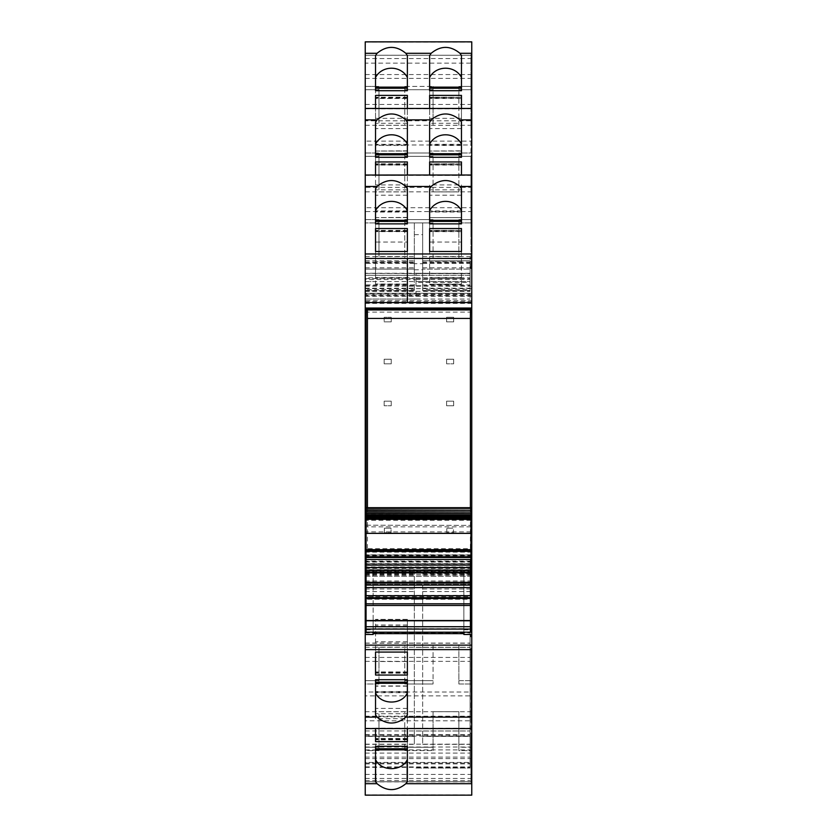 <?xml version="1.0" encoding="UTF-8"?>
<svg xmlns="http://www.w3.org/2000/svg" width="837" height="837" viewBox="0 0 837 837"><rect width="100%" height="100%" fill="white"/><g stroke="black" fill="none" stroke-linecap="round" stroke-linejoin="round"><path stroke-width="0.63" stroke-dasharray="4.18 3.14" d="M373.145 634.477L373.145 570.457L463.855 570.457L463.855 628.995L470.938 628.995M463.855 634.477L463.855 570.457L373.145 570.457L463.855 570.457L373.145 570.457L373.145 632.197M463.855 628.995L463.855 632.197M470.938 648.895L470.938 675.49L471.765 674.904L471.765 675.762L470.938 675.762L471.765 675.49L471.765 670.447L471.765 671.87L470.938 671.87L471.765 671.41L471.765 636.559L471.765 728.556L471.765 703.143L471.765 715.478L470.938 715.478L470.938 676.359L471.765 677.007L470.938 676.662L470.938 648.895L471.765 648.895M470.938 673.126L471.765 673.126L470.938 672.54L470.938 671.577L470.938 672.54L470.938 671.577L471.765 671.577L470.938 672.247M471.765 716.2L365.235 716.2L365.235 695.871L471.765 695.871L471.765 715.478L471.765 676.327L471.765 677.196L470.938 677.196L471.765 795.14M470.938 675.187L470.938 676.327L471.765 676.327L471.765 675.187L470.938 675.187M470.938 670.447L470.938 671.358L471.765 671.358L471.765 670.447L470.938 670.447M366.062 629.822L373.145 629.822M366.062 628.995L373.145 628.995M463.855 629.822L470.938 629.822M470.938 635.314L471.765 635.314M471.765 684.321L470.938 684.321M470.938 715.938L471.765 715.938M365.235 716.2L365.235 683.996L365.235 692.011L471.765 692.011L471.765 680.669L471.765 701.898L470.938 701.898L471.765 701.898L471.765 738.454L470.938 738.454L470.938 701.898L470.938 703.143L471.765 703.143M378.962 683.17L378.962 650.705L378.962 683.17M378.962 647.378L378.962 650.705L378.962 647.378M378.962 645.086L404.763 645.086L404.763 683.996L404.763 645.086L378.962 645.086M433.064 645.086L433.064 683.996L433.064 645.086L458.864 645.086L458.864 683.996L458.864 680.669L471.765 680.669L458.864 680.669L458.864 683.996L471.765 683.996L458.864 683.996L458.864 645.086L433.064 645.086M470.938 737.993L470.938 737.031L471.765 737.031L471.765 737.993L470.938 737.993M470.938 741.007L470.938 737.031L470.938 737.941L471.765 737.941L471.765 742.346L470.938 742.346L470.938 741.007L471.765 741.007M470.938 742.074L471.765 741.77L470.938 742.074M365.235 795.14L365.235 762.455L471.765 762.455L471.765 782.061L471.765 741.488L470.938 741.488L470.938 782.522L471.765 782.522M471.765 750.904L470.938 750.904M471.765 782.061L470.938 782.061M365.235 762.455L365.235 736.162L470.101 736.068L470.101 733.128L471.765 733.128L471.765 762.455M378.962 749.753L378.962 717.288L378.962 749.753M378.962 713.961L378.962 717.288L378.962 713.961M378.962 711.67L404.763 711.67L404.763 750.58L404.763 711.67L378.962 711.67M433.064 711.67L433.064 750.58L433.064 747.253L404.763 747.253L433.064 747.253L433.064 750.58L433.064 711.67L458.864 711.67L458.864 750.58L458.864 747.253L471.765 747.253L471.765 750.58L471.765 747.253L458.864 747.253L458.864 750.58L471.765 750.58L458.864 750.58L458.864 711.67L433.064 711.67M471.765 556.427L471.765 733.128M365.235 767.341L470.101 767.341L470.101 555.025L365.235 555.025L415.999 555.025L365.235 555.025L365.235 781.894L365.235 643.088L365.235 716.88L470.101 716.88L470.101 733.128M365.235 628.985L365.235 580.993L365.235 628.985L470.101 628.985L470.101 736.068M365.235 568.49L470.101 568.49L470.101 563.552L365.235 563.552L365.235 576.222L470.101 576.222L365.235 576.222L365.235 551.332L365.235 566.9L470.101 566.9L470.101 744.344L470.101 628.985M365.235 563.552L365.235 300.588L471.765 300.588L471.765 575.281L470.101 575.281L470.101 563.552M471.765 575.281L471.765 567.183L365.235 567.183M365.235 573.293L470.101 573.293L470.101 575.281M365.235 300.588L365.235 293.243L471.765 293.243L471.765 303.392L471.765 293.243L365.235 293.243L365.235 295.639L471.765 295.639M365.235 294.781L471.765 294.781L471.765 300.588M365.235 41.86L365.235 86.42L378.962 86.42L365.235 86.42L365.235 55.221L365.235 63.141L471.765 63.141L471.765 55.221L471.765 89.747L471.765 54.939L470.938 54.939L470.938 94.089L471.765 94.089L471.765 86.096L470.938 86.096M378.962 89.747L378.962 119.712L378.962 86.42L378.962 89.747L365.235 89.747L378.962 89.747L365.235 89.747L365.235 86.42L365.235 89.747M378.962 123.039L378.962 119.712L378.962 123.039M378.962 125.33L404.763 125.33L404.763 86.42L404.763 125.33L378.962 125.33M433.064 125.33L433.064 86.42L433.064 89.747L404.763 89.747L433.064 89.747L433.064 86.42L433.064 125.33L458.864 125.33L433.064 125.33M458.864 125.33L458.864 86.42L458.864 89.747L471.765 89.747L458.864 89.747L458.864 86.42L471.765 86.42L458.864 86.42L458.864 125.33M470.938 85.384L471.765 85.384L471.765 94.058L471.765 93.409L470.938 94.058L470.938 54.939M471.765 41.86L471.765 85.384M470.938 54.478L471.765 54.478M471.765 86.096L471.765 54.939M471.765 94.089L471.765 95.23L470.938 94.926L470.938 135.102L470.938 133.857L471.765 133.857L471.765 120.8L365.235 120.8L365.235 153.004L378.962 153.004L365.235 153.004L365.235 144.989L471.765 144.989L471.765 153.004L471.765 135.102L470.938 135.102L471.765 135.102L471.765 94.926L470.938 95.512L470.938 94.089M471.765 94.654L470.938 94.926L471.765 94.654M471.765 99.969L471.765 99.059L470.938 99.059L470.938 99.969L471.765 99.969M471.765 98.546L470.938 99.007L471.765 98.546M378.962 156.331L378.962 186.295L378.962 153.004L378.962 156.331L365.235 156.331L378.962 156.331L365.235 156.331L365.235 153.004L365.235 156.331M378.962 189.622L378.962 186.295L378.962 189.622M378.962 191.914L404.763 191.914L404.763 153.004L404.763 191.914L378.962 191.914M433.064 191.914L433.064 153.004L433.064 191.914L458.864 191.914L433.064 191.914M458.864 191.914L458.864 153.004L458.864 156.331L471.765 156.331L471.765 153.004L471.765 156.331L458.864 156.331L458.864 153.004L471.765 153.004L458.864 153.004L458.864 191.914M470.938 151.968L471.765 151.968L471.765 161.813L470.938 161.51L470.938 201.686L470.938 200.441L471.765 200.441L471.765 187.383L365.235 187.383L365.235 219.587L378.962 219.587L365.235 219.587L365.235 211.573L471.765 211.573L471.765 219.587L471.765 201.686L470.938 201.686L471.765 201.686L470.938 121.062L470.938 160.673L471.765 160.673L471.765 152.679L470.938 152.679M471.765 152.679L471.765 121.522L470.938 121.522L470.938 133.857L471.765 133.857L470.938 133.857M470.938 97.291L471.765 97.877L470.938 97.877L470.938 93.754L471.765 93.754L471.765 144.989M365.235 120.8L365.235 141.129L471.765 141.129M471.765 120.8L471.765 151.968M470.938 121.062L471.765 121.062M471.765 161.238L470.938 161.51L471.765 161.238M471.765 166.553L471.765 165.642L470.938 165.642L470.938 166.553L471.765 166.553M471.765 165.13L470.938 165.59L471.765 165.13M378.962 219.587L378.962 252.879L378.962 219.587L378.962 222.914L365.235 222.914L378.962 222.914L378.962 219.587M378.962 256.206L378.962 252.879L378.962 256.206M378.962 258.497L404.763 258.497L404.763 219.587L404.763 258.497L378.962 258.497M433.064 258.497L433.064 219.587L433.064 258.497L458.864 258.497L458.864 219.587L458.864 222.914L471.765 222.914L471.765 219.587L471.765 222.914L458.864 222.914L458.864 219.587L471.765 219.587L458.864 219.587L458.864 258.497L433.064 258.497M470.938 231.294L470.938 267.024L471.765 267.024L471.765 228.093L470.938 228.679L470.938 187.645L470.938 227.256L471.765 227.256L471.765 219.263L470.938 219.263M471.765 219.263L471.765 188.105L470.938 188.105L470.938 200.441L471.765 200.441L470.938 200.441M471.765 200.441L471.765 188.105L470.938 188.105L470.938 160.338L471.765 160.338L470.938 159.993L470.938 160.641L470.938 159.804L471.765 159.804L471.765 211.573M365.235 187.383L365.235 207.712L471.765 207.712M471.765 187.383L471.765 227.225L470.938 226.576L470.938 228.281L471.765 228.281L471.765 232.006L471.765 230.457L470.938 230.457M470.938 187.645L471.765 187.645M470.938 228.281L470.938 231.336L471.765 231.336L470.938 232.006L470.938 231.043L471.765 231.043L471.765 267.024L470.938 267.024L470.938 232.173L470.938 233.136L471.765 233.136L471.765 232.226L470.938 232.226L470.938 233.136L470.938 228.093L471.765 228.396L471.765 226.388L470.938 226.388L470.938 227.225L471.765 227.225M471.765 227.821L470.938 228.093L471.765 227.821M471.765 231.713L470.938 232.173L471.765 231.713M470.938 268.269L471.765 268.269M366.062 556.427L470.938 556.427M470.938 550.537L366.062 550.537M470.938 685.032L471.765 685.032M365.235 680.669L365.235 683.996L378.962 683.996L378.962 680.669L365.235 680.669L378.962 680.669L378.962 683.996L365.235 683.996L365.235 680.669L378.962 680.669M404.763 683.996L404.763 680.669L433.064 680.669L404.763 680.669L404.763 683.996L433.064 683.996L404.763 683.996M365.235 747.253L365.235 750.59L378.962 750.59L378.962 747.253L365.235 747.253L378.962 747.253L378.962 750.58L365.235 750.58L365.235 747.253L378.962 747.253M404.763 750.58L404.763 747.253L404.763 750.58L433.064 750.58L404.763 750.58M365.235 747.022L470.101 747.022L470.101 720.803L365.235 720.803L365.235 736.162M470.101 747.022L470.101 767.341M365.235 556.218L365.235 555.025L470.101 555.025L415.999 555.025L470.101 555.025L470.101 561.083L365.235 561.083L365.235 556.218L470.101 556.218M365.235 561.083L365.235 563.761L470.101 563.761L365.235 563.761L365.235 584.331L470.101 584.331L470.101 561.083M470.101 584.247L470.101 570.834L365.235 570.834L365.235 584.247M470.101 566.9L470.101 570.834M470.101 716.88L470.101 720.803M470.101 573.293L470.101 568.49M404.763 86.42L404.763 89.747L404.763 86.42L433.064 86.42L404.763 86.42M404.763 153.004L404.763 156.331L433.064 156.331L404.763 156.331L404.763 153.004L433.064 153.004L404.763 153.004M365.235 219.587L365.235 222.914L365.235 219.587M404.763 219.587L404.763 222.914L433.064 222.914L404.763 222.914L404.763 219.587L433.064 219.587L404.763 219.587M375.531 714.819L375.531 682.165M375.531 672.184L375.531 661.544L375.531 673.178L375.531 672.184L407.368 672.184L407.368 679.707L407.368 661.544L407.368 672.184M407.368 714.819L407.368 682.165M407.368 619.37L407.368 652.075L407.368 619.37L375.531 619.349L375.531 652.075L375.531 619.37M407.368 647.127L375.531 647.127M407.368 718.659L407.368 685.932L407.368 728.567L407.368 718.659L375.531 718.659L375.531 685.932L375.531 718.659M415.999 768.063L470.101 768.063L415.999 768.063M407.368 624.967L375.531 624.967M407.368 619.589L375.531 619.589M407.368 738.768L407.368 728.127L407.368 746.29L407.368 738.768L375.531 738.768L375.531 746.29L375.531 728.127L375.531 738.768M407.368 781.779L407.368 748.749M375.531 748.749L375.531 781.779M407.368 713.71L375.531 713.71M461.469 118.341L429.632 118.341L429.632 108.433L429.632 123.29L461.469 123.29L461.469 108.433L461.469 151.047L429.632 151.047L429.632 123.29M375.531 118.341L407.368 118.341L407.368 108.433L407.368 145.45L375.531 145.45L375.531 108.433L375.531 151.047L407.368 151.068L407.368 145.45M470.938 98.128L470.938 121.522L471.765 121.522L471.765 133.857M407.368 154.835L407.368 122.181M375.531 154.835L375.531 122.181M407.368 221.418L407.368 188.764M375.531 221.418L375.531 188.764M407.368 728.127L375.531 728.127M407.368 691.55L375.531 691.55M407.368 686.173L375.531 686.173M407.368 685.953L375.531 685.953M407.368 88.251L407.368 55.598M407.368 98.494L407.368 108.873L407.368 98.494L375.531 98.494L375.531 90.71L375.531 108.873L375.531 98.494M407.368 108.873L375.531 108.873M375.531 88.251L375.531 55.598M429.632 108.873L429.632 90.71L429.632 98.232L461.469 98.232L461.469 108.873L429.632 108.873L429.632 97.343L429.632 98.232L429.632 97.343L461.469 97.343L461.469 98.232L461.469 97.343L429.632 97.793M429.632 118.341L429.632 151.047L461.469 150.827L461.469 123.29M407.368 118.341L407.368 151.047M407.368 150.827L375.531 151.047M375.531 150.827L375.531 145.45M407.368 98.232L375.531 98.232M461.469 108.873L461.469 97.793M461.469 145.45L429.632 145.45M407.368 123.29L375.531 123.29M470.938 164.753L471.765 164.753L470.938 165.423L470.938 164.46L471.765 164.46L470.938 163.874M471.765 98.17L470.938 98.839L471.765 98.17M461.469 88.251L461.469 55.598M429.632 88.251L429.632 55.598M470.938 227.225L471.765 226.921L471.765 228.281M471.765 93.221L471.765 94.058L470.938 94.058L470.938 93.221L471.765 93.221M470.938 218.551L471.765 218.551M365.235 294.038L365.235 299.071L415.999 299.071L415.999 294.038L365.235 294.038L365.235 63.141M414.336 263.676L414.336 290.742L414.336 260.778L414.336 269.106L365.235 269.106L414.336 269.106L414.336 222.914L414.336 263.676L422.664 263.676L422.664 290.742L422.664 260.778L470.101 260.778L422.664 260.778L422.664 269.106L470.101 269.106L422.664 269.106L422.664 222.914L422.664 263.676M365.235 299.071L415.999 299.071L365.235 299.071L365.235 275.342L470.101 275.342L470.101 273.27L470.101 285.731L470.101 256.624L470.101 269.106L470.101 262.033L422.664 262.033M422.664 263.352L470.101 263.352L470.101 290.742L422.664 290.742L470.101 290.742L470.101 289.633L470.101 290.523L470.101 289.633L422.664 289.633L422.664 290.523L470.101 290.523L470.101 299.071L470.101 275.342M365.235 273.406L470.101 273.678L365.235 273.406M370.226 281.588L371.063 281.588M365.235 281.588L415.999 281.588L415.999 279.589L365.235 279.589L365.235 285.731L470.101 285.731M365.235 291.36L415.999 291.36L415.999 299.071L470.101 299.071M415.999 281.588L470.101 281.588L415.999 281.588L470.101 281.588L415.999 281.588L415.999 282.425L470.101 282.425M453.664 317.286L453.664 321.858L453.664 317.286L446.592 317.286L446.592 321.858L446.592 317.286L453.664 317.286L446.592 317.286L446.592 321.858L453.664 321.858L446.592 321.858L446.592 317.286L453.664 317.286L453.664 321.858L453.664 317.286M446.592 363.813L446.592 359.23L446.592 363.813L453.664 363.813L453.664 359.23L453.664 363.813L446.592 363.813L453.664 363.813L446.592 363.813L446.592 359.23L453.664 359.23L446.592 359.23L446.592 363.813M453.664 401.174L453.664 405.757L453.664 401.174L446.592 401.174L446.592 405.757L446.592 401.174L453.664 401.174L453.664 405.757L446.592 405.757L453.664 405.757L453.664 401.174L446.592 401.174L446.592 405.757L446.592 401.174L453.664 401.174M446.801 532.761L446.801 528.189L446.801 532.761L453.455 532.761L453.455 528.189L453.455 532.761L446.801 532.761L446.801 528.189L453.455 528.189L446.801 528.189L446.801 532.761L453.455 532.761L453.455 528.189L446.801 528.189L453.455 528.189L453.455 532.761L446.801 532.761M391.245 317.286L391.245 321.858L391.245 317.286L384.173 317.286L384.173 321.858L384.173 317.286L391.245 317.286L384.173 317.286L384.173 321.858L391.245 321.858L384.173 321.858L391.245 321.858L384.173 321.858L384.173 317.286L391.245 317.286L391.245 321.858L391.245 317.286M384.173 359.23L384.173 363.813L384.173 359.23L391.245 359.23L391.245 363.813L391.245 359.23L384.173 359.23L384.173 363.813L391.245 363.813L384.173 363.813L384.173 359.23L391.245 359.23L391.245 363.813L391.245 359.23L384.173 359.23M391.245 405.757L391.245 401.174L391.245 405.757L384.173 405.757L384.173 401.174L384.173 405.757L391.245 405.757L384.173 405.757L391.245 405.757L391.245 401.174L384.173 401.174L391.245 401.174L391.245 405.757M384.371 532.761L384.371 528.189L384.371 532.761L391.036 532.761L391.036 528.189L391.036 532.761L384.371 532.761L391.036 532.761L391.036 528.189L384.371 528.189L391.036 528.189L384.371 528.189L391.036 528.189L391.036 532.761L384.371 532.761L384.371 528.189L384.371 532.761M470.938 782.522L470.938 738.872M470.938 751.616L471.765 751.616M422.664 585.189L422.664 736.434C422.664 746.635 422.664 746.635 422.664 736.434C422.664 746.635 422.664 746.635 422.664 736.434L422.664 585.189L470.101 585.189L365.235 585.157L365.235 569.62L414.336 569.62L414.336 736.434L414.336 570.102L365.235 570.102L365.235 736.434L365.235 585.189L414.336 585.189M470.101 569.62L422.664 569.62L470.101 570.102M375.531 175.456L375.531 157.293L375.531 164.816L407.368 164.816L407.368 175.456L375.531 175.456L375.531 164.816M429.632 175.456L429.632 157.293L429.632 164.816L461.469 164.816L461.469 175.456L429.632 175.456L429.632 163.926L429.632 164.816L429.632 163.926L461.469 163.926L461.469 164.816L461.469 163.926L429.632 164.376M461.469 184.925L461.469 217.63L429.632 217.63L461.469 217.63L461.469 184.925L429.632 184.925L429.632 217.63L429.632 184.925M407.368 217.63L407.368 175.017L407.368 212.033L375.531 212.033L375.531 175.017L375.531 217.63L407.368 217.651L407.368 212.033M407.368 184.925L375.531 184.925M407.368 217.411L375.531 217.63M375.531 217.411L375.531 212.033M407.368 175.456L407.368 164.816M461.469 175.456L461.469 164.376M461.469 189.873L429.632 189.873M461.469 212.033L429.632 212.033M407.368 189.873L375.531 189.873M461.469 154.835L461.469 122.181M429.632 154.835L429.632 122.181M375.531 242.039L375.531 223.877L375.531 231.399L407.368 231.399L407.368 242.039L375.531 242.039L375.531 231.399M429.632 242.039L429.632 223.877L429.632 231.399L461.469 231.399L461.469 242.039L429.632 242.039L429.632 230.51L429.632 231.399L429.632 230.51L461.469 230.51L461.469 231.399L461.469 230.51L429.632 230.97M461.469 251.508L461.469 284.214L429.632 284.214L429.632 251.508L429.632 284.214L461.469 283.994L461.469 251.508M461.469 284.214L429.632 284.235M407.368 278.616L407.368 251.508L407.368 284.235L407.368 278.616L375.531 278.616L375.531 251.508L375.531 284.214L407.368 284.214L375.531 284.235L375.531 278.616M407.368 242.039L407.368 231.399M461.469 242.039L461.469 230.97M461.469 256.457L429.632 256.457M461.469 278.616L429.632 278.616M407.368 283.994L375.531 283.994M407.368 256.457L375.531 256.457M461.469 221.418L461.469 188.764M429.632 221.418L429.632 188.764M414.336 736.434C414.336 746.635 414.336 746.635 414.336 736.434C414.336 746.635 414.336 746.635 414.336 736.434L365.235 736.434C365.235 746.635 365.235 746.635 365.235 736.434C365.235 746.635 365.235 746.635 365.235 736.434L414.336 736.434M470.101 263.352L470.101 262.033M471.765 742.942L471.765 743.779L470.938 743.779L470.938 742.942L471.765 742.942M471.765 743.591L470.938 743.246L471.765 743.591M471.765 738.161L470.938 738.83L471.765 738.161M470.938 703.143L470.938 715.478L471.765 715.478L471.765 739.709L470.938 739.709M414.336 290.523L414.336 289.633L365.235 289.633L365.235 290.523L414.336 290.523M365.235 279.589L365.235 275.342M365.235 260.778L414.336 260.778M365.235 302.575L365.235 258.445L407.368 258.445L407.368 302.575L365.235 302.575L407.368 302.575L365.235 302.575L365.235 258.445L407.368 258.445L407.368 302.534M407.368 661.544L375.531 661.544M365.235 561.658L470.101 561.658L365.235 561.658M365.235 716.88L365.235 720.803M365.235 566.9L365.235 570.834M470.938 636.559L471.765 636.559M366.062 549.721L470.938 550.035L366.062 550.035L367.433 548.664L470.394 548.664L470.394 507.703M365.235 211.573L365.235 207.712M365.235 144.989L365.235 141.129M365.235 104.437L471.765 104.437L471.765 63.141M471.765 104.437L471.765 294.781M471.765 288.629L365.235 288.629L365.235 285.752M365.235 288.629L365.235 293.243L471.765 293.243M365.235 295.639L365.235 293.243M365.235 781.779L471.765 781.758L365.235 781.779M365.235 695.871L365.235 692.011M471.765 695.871L471.765 692.011M463.855 628.639L463.855 570.457L463.855 628.639L373.145 628.639L373.145 621.044L366.062 621.044L366.062 632.144L470.938 632.144L470.938 629.131L366.062 629.131M373.145 628.639L373.145 621.044M470.938 508.352L470.938 629.131M366.062 508.352L470.938 508.143L366.062 508.143L366.062 549.354L470.938 549.354L366.062 549.354L366.062 621.044M366.062 510.518L470.938 510.518M366.062 512.296L470.938 512.296M366.062 513.918L366.062 514.922L366.062 513.918L470.938 513.562M470.938 514.922L470.938 513.918M470.938 519.296L470.938 516.272L366.062 516.272L366.062 519.296L366.062 515.383L470.938 514.975M470.938 516.272L470.938 515.383L470.938 516.272M470.938 516.67L366.062 516.67L366.062 517.454L470.938 517.454L470.938 516.67M470.938 517.8L366.062 517.8L366.062 518.459L470.938 518.459L470.938 517.8M470.938 518.752L366.062 518.752M366.062 533.211L366.062 525.385L366.062 533.211L470.938 533.368L470.938 525.385L470.938 533.211M366.062 525.197L470.938 525.385L366.062 525.197M470.938 551.384L366.062 551.384M470.938 559.493L470.938 556.793L470.938 559.493L366.062 559.493L366.062 556.793L366.062 559.493M470.938 556.793L366.062 556.793L470.938 556.793M470.938 570.112L366.062 570.112M470.938 585.084L366.062 585.084M366.062 596.739L366.062 599.24L366.062 596.739L470.938 596.739L470.938 595.703L366.062 595.703M470.938 595.703L470.938 599.24L366.062 599.24L470.938 599.24L470.938 596.739M470.938 603.812L366.062 603.812M470.938 549.198L470.394 548.664M366.062 507.703L366.062 509.911M366.062 510.246L366.062 511.742M366.062 511.982L366.062 513.416M366.062 519.379L366.062 533.368M367.433 507.703L367.433 548.664M391.245 401.174L384.173 401.174L384.173 405.757L384.173 401.174L391.245 401.174M384.173 363.813L391.245 363.813L384.173 363.813M453.664 359.23L453.664 363.813L453.664 359.23L446.592 359.23L453.664 359.23M453.664 321.858L446.592 321.858L453.664 321.858M366.062 626.787L373.145 626.787M470.938 648.518L471.765 648.518M470.938 668.805L471.765 668.805M470.938 674.423L471.765 674.423M365.235 728.2L471.765 728.2M471.765 711.722L365.235 711.722M470.938 715.112L471.765 715.112M470.938 735.388L471.765 735.388M470.938 742.911L471.765 742.911M365.235 794.784L471.765 794.784M365.235 758.594L471.765 758.594M365.235 778.452L471.765 778.452M365.235 774.434L471.765 774.434M365.235 647.252L470.101 647.252M365.235 555.496L471.765 555.496M365.235 552.148L471.765 552.148M365.235 559.576L470.101 559.576M365.235 312.117L471.765 312.117M365.235 309.962L471.765 309.962M365.235 296.277L471.765 296.277M365.235 55.242L471.765 55.242L365.235 55.221M365.235 58.548L471.765 58.548M365.235 78.406L471.765 78.406M365.235 74.545L471.765 74.545M471.765 42.216L365.235 42.216M471.765 59.092L470.938 59.092M470.938 95.993L471.765 95.993M470.938 101.612L471.765 101.612M470.938 121.888L471.765 121.888M365.235 125.278L471.765 125.278M471.765 108.8L365.235 108.8M470.938 162.577L471.765 162.577M470.938 168.195L471.765 168.195M470.938 188.482L471.765 188.482M365.235 191.861L471.765 191.861M471.765 175.383L365.235 175.383M470.938 229.16L471.765 229.16M470.938 234.778L471.765 234.778M470.938 255.065L471.765 255.065M470.938 675.302L471.765 675.302M470.938 676.359L471.765 676.359M404.763 680.669L433.064 680.669M404.763 747.253L433.064 747.253M365.235 581.024L470.101 581.024M365.235 632.918L470.101 632.918M365.235 561.909L470.101 561.909M404.763 89.747L433.064 89.747M404.763 156.331L433.064 156.331M404.763 222.914L433.064 222.914M415.999 730.994L470.101 730.994L415.999 731.025M365.235 734.677L470.101 734.677M365.235 744.166L470.101 744.166M365.235 749.889L470.101 749.889M365.235 753.091L470.101 753.091M365.235 757.108L470.101 757.108M365.235 763.072L470.101 763.072M365.235 781.873L470.101 781.873M365.235 780.513L470.101 780.513M365.235 763.899L470.101 763.899M365.235 584.383L470.101 584.383M365.235 567.287L470.101 567.287M365.235 556.814L470.101 556.814M365.235 555.13L470.101 555.13M365.235 563.95L470.101 563.95M365.235 573.031L470.101 573.031M365.235 576.013L470.101 576.013M365.235 595.379L470.101 595.379M414.336 599.313L422.664 599.313M365.235 643.224L470.101 643.224M415.999 647.357L470.101 647.357L415.999 647.357M365.235 657.432L470.101 657.432M365.235 643.119L470.101 643.119M365.235 661.366L470.101 661.366M365.235 735.158L470.101 735.158M365.235 574.559L470.101 574.559M365.235 571.284L470.101 571.284M365.235 570.321L470.101 570.321M407.368 672.624L375.531 672.624M407.368 671.923L375.531 671.923M407.368 673.074L375.531 673.074M407.368 641.801L375.531 641.801M407.368 626.118L375.531 626.118M407.368 739.657L375.531 739.657M407.368 739.207L375.531 739.207M407.368 738.506L375.531 738.506M407.368 708.384L375.531 708.384M407.368 692.701L375.531 692.701M470.938 254.689L471.765 254.689M407.368 97.793L375.531 97.793M407.368 97.343L375.531 97.343M461.469 98.494L429.632 98.494M461.469 128.616L429.632 128.616M461.469 144.299L429.632 144.299M407.368 144.299L375.531 144.299M407.368 128.616L375.531 128.616M470.938 101.131L471.765 101.131M470.938 167.714L471.765 167.714M470.938 234.297L471.765 234.297M470.938 95.115L471.765 95.115M470.938 161.698L471.765 161.698M470.938 160.641L471.765 160.641M365.235 262.849L414.336 262.849M365.235 256.624L414.336 256.624M365.235 269.106L414.336 269.106M365.235 267.85L414.336 267.85M365.235 288.179L414.336 288.179M365.235 290.742L414.336 290.742L365.235 290.742M365.235 278.595L470.101 278.595M415.999 291.36L470.101 291.36M415.999 278.595L415.999 277.8L365.235 277.8M415.999 277.8L470.101 277.8M415.999 294.038L470.101 294.038M415.999 275.342L415.999 273.406L470.101 273.406L415.999 273.27L415.999 275.268L470.101 275.268M415.999 279.589L470.101 279.589M415.999 282.425L415.999 285.731M470.938 741.885L471.765 741.885M407.368 165.077L375.531 165.077M461.469 165.077L429.632 165.077M461.469 195.199L429.632 195.199M461.469 210.882L429.632 210.882M407.368 210.882L375.531 210.882M407.368 195.199L375.531 195.199M407.368 164.376L375.531 164.376M407.368 163.926L375.531 163.926M407.368 231.661L375.531 231.661M461.469 231.661L429.632 231.661M461.469 261.782L429.632 261.782M461.469 277.465L429.632 277.465M407.368 277.465L375.531 277.465M407.368 261.782L375.531 261.782M407.368 230.97L375.531 230.97M407.368 230.51L375.531 230.51M414.336 269.765L422.664 269.765M414.336 234.642L422.664 234.642M470.101 288.179L422.664 288.179M422.664 267.85L470.101 267.85M422.664 262.849L470.101 262.849M470.938 735.869L471.765 735.869M414.336 222.914L422.664 222.914M422.664 256.624L470.101 256.624M365.235 591.581L414.336 591.581M365.235 589.007L414.336 589.007M365.235 573.784L414.336 573.784M365.235 574.998L414.336 574.998M415.999 275.268L365.235 275.268M414.336 263.352L365.235 263.352M365.235 262.033L414.336 262.033M422.664 736.434L470.101 736.434L422.664 736.434M422.664 574.998L470.101 574.998M422.664 573.784L470.101 573.784M422.664 589.007L470.101 589.007M422.664 591.581L470.101 591.581M470.938 669.286L471.765 669.286M365.235 286.17L471.765 286.17M365.235 302.743L471.765 302.743M365.235 303.12L471.765 303.12M365.235 301.697L471.765 301.697M365.235 296.225L471.765 296.225M463.855 626.787L470.938 626.787M470.938 582.594L463.855 582.594M470.938 621.044L463.855 621.044M373.145 582.594L366.062 582.594M470.938 554.816L366.062 554.816M470.938 531.872L366.062 531.872M470.938 520.332L366.062 520.332M470.938 518.229L366.062 518.229M470.938 526.85L366.062 526.85M471.765 670.018L470.938 670.018M471.765 736.602L470.938 736.602M365.235 551.332L471.765 551.332M471.765 100.398L470.938 100.398M471.765 166.981L470.938 166.981M471.765 233.565L470.938 233.565M365.235 580.993L470.101 580.993M365.235 562.066L470.101 562.066M365.235 730.963L470.101 730.963M365.235 766.912L470.101 766.912M365.235 781.894L470.101 781.894M365.235 584.331L470.101 584.331M365.235 735.189L470.101 735.189M407.368 673.178L375.531 673.178M407.368 619.349L375.531 619.349M407.368 739.762L375.531 739.762M407.368 685.932L375.531 685.932M407.368 97.238L375.531 97.238M461.469 151.068L429.632 151.068M407.368 151.068L375.531 151.068M461.469 97.238L429.632 97.238M471.765 99.143L470.938 99.143M471.765 165.726L470.938 165.726M471.765 232.309L470.938 232.309M471.765 94.267L470.938 94.267M471.765 160.85L470.938 160.85M471.765 227.434L470.938 227.434M461.469 217.651L429.632 217.651M407.368 217.651L375.531 217.651M407.368 163.822L375.531 163.822M461.469 163.822L429.632 163.822M407.368 230.405L375.531 230.405M461.469 230.405L429.632 230.405M422.664 284.925L470.101 284.925M470.101 273.27L365.235 273.27L470.101 273.27M471.765 742.733L470.938 742.733M471.765 737.857L470.938 737.857M365.235 744.344L414.336 744.344M414.336 284.925L365.235 284.925M422.664 744.344L470.101 744.344M365.235 643.088L470.101 643.088M471.765 676.15L470.938 676.15M471.765 671.274L470.938 671.274M365.235 303.392L471.765 303.392"/><path stroke-width="1.26" d="M470.938 636.559L470.938 635.314L470.938 636.559L471.765 636.559L471.765 795.15L365.235 795.15L365.235 634.477L373.145 634.477L373.145 632.197M470.938 635.314L471.765 635.314L471.765 628.995L470.938 628.995M463.855 632.197L463.855 634.477L471.765 634.477M471.765 728.556L365.235 728.556L471.765 728.567M366.062 556.427L365.235 556.427L365.235 634.477M365.235 629.822L366.062 629.822M365.235 628.995L366.062 628.995M470.938 629.822L471.765 629.822M471.765 636.559L471.765 635.314M471.765 567.183L471.765 556.427L470.938 556.427M471.765 268.269L471.765 41.85L365.235 41.86L365.235 258.445L407.368 258.445L407.368 302.575L365.235 302.575L365.235 258.445L407.368 258.445L407.368 302.534L471.765 302.534L471.765 268.269L470.938 268.269L470.938 267.024L471.765 267.024M470.938 268.269L470.938 267.024M470.938 626.787L471.765 626.787L471.765 550.537L470.938 550.537M366.062 550.537L365.235 550.537L365.235 302.575M365.235 556.427L365.235 550.537M407.368 714.819L407.368 679.707L375.531 679.707L375.531 714.829L377.058 717.121C386.652 724.988 396.246 724.988 405.84 717.121L407.368 714.829M407.368 652.075L407.368 675.04L407.368 652.075L375.531 652.075L375.531 675.04L375.531 652.075M407.368 675.04L375.531 675.04M375.531 679.707L375.531 682.165L407.368 682.165L407.368 679.707M375.531 746.29L375.531 781.779L377.058 783.704C386.663 791.561 396.246 791.561 405.84 783.704L407.368 781.779L407.368 746.29L375.531 746.29L375.531 748.749L407.368 748.749L407.368 746.29M407.368 741.624L407.368 728.567L407.368 741.624L375.531 741.624L375.531 728.567L375.531 741.624M405.84 53.296C396.246 45.428 386.652 45.428 377.058 53.296L375.531 55.598L375.531 90.71L375.531 88.251L407.368 88.251L407.368 90.71L407.368 55.598L405.84 53.296L431.16 53.296L429.632 55.598L429.632 90.71L429.632 88.251L461.469 88.251L461.469 90.71L461.469 55.598L459.942 53.296C450.348 45.428 440.754 45.428 431.16 53.296M375.531 157.293L375.531 122.181L377.058 119.879C386.652 112.012 396.246 112.012 405.84 119.879L407.368 122.181L407.368 157.293L375.531 157.293L375.531 154.835L407.368 154.835L407.368 157.293M471.765 119.879L459.942 119.879C450.348 112.012 440.754 112.012 431.16 119.879L429.632 122.181L429.632 157.293L429.632 154.835L461.469 154.835L461.469 157.293L429.632 157.293M375.531 223.877L375.531 188.764L377.058 186.463C386.652 178.595 396.246 178.595 405.84 186.463L407.368 188.764L407.368 223.877L375.531 223.877L375.531 221.418L407.368 221.418L407.368 223.877M471.765 186.463L459.942 186.463C450.348 178.595 440.754 178.595 431.16 186.463L429.632 188.764L429.632 223.877L429.632 221.418L461.469 221.418L461.469 223.877L429.632 223.877M375.74 781.779L375.531 759.87M407.368 90.71L375.531 90.71M461.469 90.71L429.632 90.71M429.632 95.376L429.632 108.433L429.632 95.376L461.469 95.376L461.469 108.433L461.469 95.376M407.368 95.376L407.368 108.433L407.368 95.376L375.531 95.376L375.531 108.433L375.531 95.376M407.368 144.1A17.483 15.84 0 0 0 391.454 134.799A17.483 15.84 0 0 0 375.531 144.1M407.368 210.683A17.483 15.84 0 0 0 391.454 201.382A17.483 15.84 0 0 0 375.531 210.683M407.368 759.87L407.159 759.87C401.666 771.547 381.233 771.557 375.74 759.87M461.469 77.517A17.472 15.84 0 0 0 445.546 68.215A17.472 15.84 0 0 0 429.632 77.517M461.469 161.959L461.469 175.017L461.469 161.959L429.632 161.959L429.632 175.017L429.632 161.959M407.368 161.959L407.368 175.017L407.368 161.959L375.531 161.959L375.531 175.017L375.531 161.959M461.469 144.1A17.483 15.84 0 0 0 445.546 134.799A17.483 15.84 0 0 0 429.632 144.1M461.469 251.508L429.632 251.508L429.632 228.543L461.469 228.543L461.469 251.508L461.469 228.543M407.368 228.543L407.368 251.508L407.368 228.543L375.531 228.543L375.531 251.508L375.531 228.543M407.368 251.508L375.531 251.508M461.469 210.683A17.483 15.84 0 0 0 445.546 201.382A17.483 15.84 0 0 0 429.632 210.683M429.632 251.508L429.632 228.543M459.942 186.463L461.469 188.764L461.469 223.877M459.942 119.879L461.469 122.181L461.469 157.293M407.368 77.517A17.483 15.84 0 0 0 391.454 68.215A17.483 15.84 0 0 0 375.531 77.517M407.159 781.779L407.159 759.87M407.368 692.9C402.095 705.078 380.814 705.089 375.531 692.9M471.765 550.537L470.938 550.035L471.765 550.035L471.765 308.665L365.235 308.665M366.062 550.035L365.235 550.035M470.938 507.703L366.062 507.703L366.062 308.665L471.765 308.665L471.765 308.047L365.235 308.047M471.765 308.047L471.765 302.534M471.765 626.787L471.765 628.995M463.855 633.64L373.145 633.64M366.062 510.246L470.938 510.246L366.062 509.911L366.062 508.143M470.938 509.911L470.938 508.143M366.062 511.982L470.938 511.982L366.062 511.742L366.062 510.518M470.938 511.742L470.938 510.518M366.062 513.562L470.938 513.562L366.062 513.416L366.062 512.296M470.938 513.416L470.938 512.296M366.062 514.975L470.938 514.975L366.062 514.922L366.062 513.918M470.938 514.922L470.938 513.918M366.062 516.272L366.062 515.383M470.938 516.272L470.938 515.383M366.062 517.454L366.062 516.67M470.938 517.454L470.938 516.67M366.062 518.459L366.062 517.8M470.938 518.459L470.938 517.8M470.938 533.211L470.938 519.296L366.062 519.296L366.062 518.752M470.938 519.296L470.938 518.752M470.938 519.379L366.062 519.296L366.062 533.211M470.938 549.721L366.062 549.721L366.062 533.368L366.062 551.384L470.938 551.384L470.938 533.368L366.062 533.368M366.062 556.731L366.062 551.384L470.938 551.384L470.938 556.731L366.062 556.731L366.062 557.515L470.938 557.515L470.938 556.731M470.938 629.068L366.062 629.068L366.062 632.197L470.938 632.197L470.938 559.493L366.062 559.493L366.062 557.515M470.938 559.493L470.938 557.515M470.938 567.612L366.062 567.612L366.062 559.493M470.938 570.112L366.062 570.112L366.062 567.612M470.938 572.079L366.062 572.079L366.062 570.112M470.938 572.874L366.062 572.874L366.062 572.079M470.938 582.322L366.062 582.322L366.062 572.874M470.938 583.117L366.062 583.117L366.062 582.322M470.938 585.084L366.062 585.084L366.062 583.117M470.938 587.584L366.062 587.584L366.062 585.084M470.938 595.703L366.062 595.703L366.062 587.584M470.938 597.681L366.062 597.681L366.062 595.703M470.938 598.465L366.062 598.465L366.062 597.681M470.938 603.812L366.062 603.812L366.062 598.465M470.938 620.541L366.062 620.541L366.062 603.812M366.062 629.068L366.062 620.541M470.394 507.703L470.394 318.447L470.488 309.952L471.765 308.665L471.765 550.035L470.938 549.198M470.394 318.447L367.433 318.447L367.433 507.703M367.433 318.447L367.349 309.952L470.488 309.952M366.062 308.665L367.349 309.952M471.765 645.139L365.235 645.139M365.235 626.787L366.062 626.787M471.765 258.445L407.368 258.445M471.765 717.121L405.84 717.121M471.765 649.617L365.235 649.617M377.058 717.121L365.235 717.121M471.765 108.444L365.235 108.444L471.765 108.433M471.765 175.027L365.235 175.027L471.765 175.017M471.765 783.704L405.84 783.704M377.058 783.704L365.235 783.704M471.765 53.296L459.942 53.296M377.058 53.296L365.235 53.296M377.058 119.879L365.235 119.879M431.16 119.879L405.84 119.879M377.058 186.463L365.235 186.463M431.16 186.463L405.84 186.463M375.531 749.858L407.368 749.858M407.368 87.142L375.531 87.142M461.469 87.142L429.632 87.142M407.368 153.726L375.531 153.726M461.469 153.726L429.632 153.726M407.368 220.309L375.531 220.309M461.469 220.309L429.632 220.309M471.765 253.967L365.235 253.967M375.531 683.274L407.368 683.274M470.938 550.819L366.062 550.819M470.938 565.111L366.062 565.111M470.938 605.475L366.062 605.475M470.938 620.792L366.062 620.792M470.938 626.714L366.062 626.714M471.765 41.85L365.235 41.85M471.765 795.15L365.235 795.15M366.062 508.352L470.938 508.352M366.062 516.22L470.938 516.22M366.062 517.297L470.938 517.297M366.062 518.197L470.938 518.197"/></g></svg>
